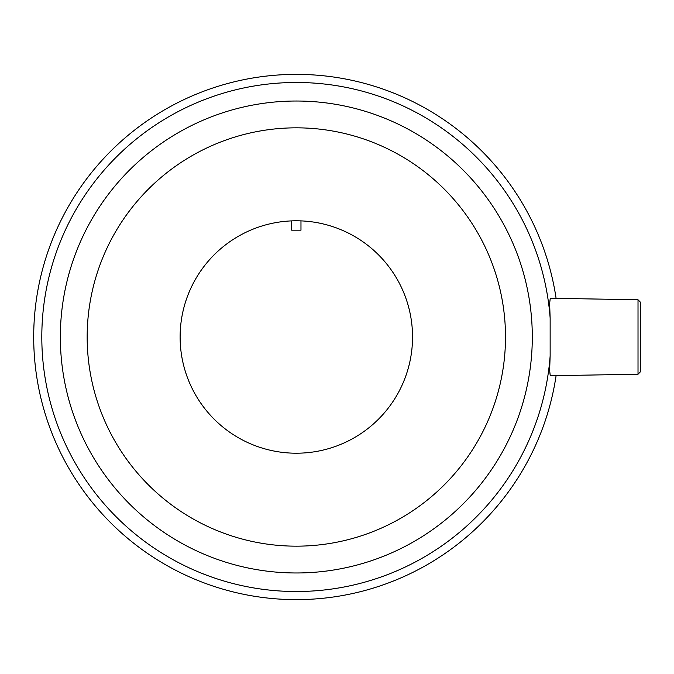 <?xml version="1.0" encoding="UTF-8"?>
<svg xmlns="http://www.w3.org/2000/svg" width="674" height="674" viewBox="0 0 674 674"><rect width="100%" height="100%" fill="white"/><g stroke="black" fill="none" stroke-linecap="round" stroke-linejoin="round"><path stroke-width="1.01" d="M556.092 375.654A262.624 262.624 0 0 1 153.975 557.701A262.624 262.624 0 0 1 153.975 116.299A262.624 262.624 0 0 1 556.092 298.346M638.017 299.77L550.262 298.245L549.63 303.561L550.144 318.061A254.528 254.528 0 0 0 163.63 119.803A254.528 254.528 0 0 0 163.63 554.197A254.528 254.528 0 0 0 550.144 355.939L549.63 370.439L550.262 375.738L638.017 374.23L640.3 371.905L640.3 302.095L638.017 299.77L638.017 374.23M550.144 355.939L550.144 318.061M412.539 337A116.206 116.206 0 0 1 297.874 453.198A116.206 116.206 0 0 1 180.16 340.1A116.206 116.206 0 0 1 300.975 220.887A116.206 116.206 0 0 1 412.539 337M505.5 337A209.176 209.176 0 0 1 191.745 518.146A209.176 209.176 0 0 1 191.745 155.854A209.176 209.176 0 0 1 505.5 337M300.975 220.887L300.975 230.179L291.682 230.179L291.682 220.887M640.3 309.113L640.3 337M532.3 337A235.976 235.976 0 0 1 178.34 541.365A235.976 235.976 0 0 1 178.34 132.635A235.976 235.976 0 0 1 532.3 337"/></g></svg>
